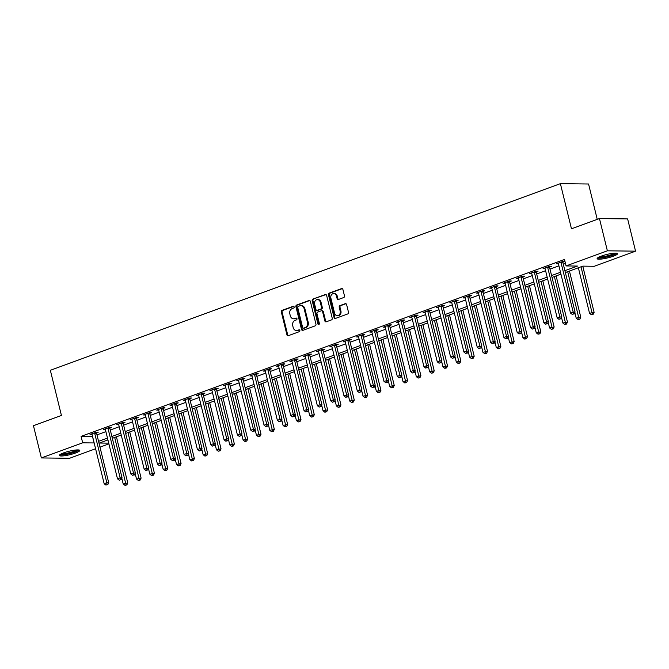 <?xml version="1.0" encoding="UTF-8"?>
<svg xmlns="http://www.w3.org/2000/svg" width="669" height="669" viewBox="0 0 669 669"><rect width="100%" height="100%" fill="white"/><g stroke="black" fill="none" stroke-linecap="round" stroke-linejoin="round"><path stroke-width="1" d="M294.134 306.92A0.928 0.761 -89.3 0 0 293.181 306.302L282.067 310.374A1.321 1.095 -89.3 0 0 281.331 312.022L286.926 334.809A1.321 1.095 -89.3 0 0 288.289 335.696L299.403 331.623A0.928 0.761 -89.3 0 0 298.968 329.85L297.529 330.377A4.231 3.496 -89.3 0 1 296.484 330.561A4.231 3.496 -89.3 0 1 293.181 327.551L292.721 325.652A4.231 3.496 -89.3 0 1 295.071 320.376L296.509 319.849A0.928 0.761 -89.3 0 0 296.074 318.076L294.636 318.603A4.231 3.496 -89.3 0 1 293.591 318.787A4.231 3.496 -89.3 0 1 290.296 315.776L289.828 313.878A4.231 3.496 -89.3 0 1 292.177 308.601L293.616 308.075A0.928 0.761 -89.3 0 0 294.134 306.92M613.281 256.227A10.512 1.773 -13.8 0 1 602.853 258.87A10.512 1.773 -13.8 0 1 597.133 258.669A10.512 1.773 -13.8 0 1 601.406 256.085A10.512 1.773 -13.8 0 1 611.826 253.451A10.512 1.773 -13.8 0 1 617.554 253.651A10.512 1.773 -13.8 0 1 613.281 256.227M75.522 453.013A10.512 1.773 -13.8 0 1 65.094 455.656A10.512 1.773 -13.8 0 1 59.374 455.447A10.512 1.773 -13.8 0 1 63.639 452.871A10.512 1.773 -13.8 0 1 74.067 450.237A10.512 1.773 -13.8 0 1 79.787 450.438A10.512 1.773 -13.8 0 1 75.522 453.013M343.741 297.529A1.321 1.095 -89.3 0 0 344.476 295.882L342.904 289.485A1.321 1.095 -89.3 0 0 341.55 288.607L329.198 293.122A1.321 1.095 -89.3 0 0 328.462 294.77L334.065 317.566A1.321 1.095 -89.3 0 0 335.42 318.444L347.763 313.928A1.321 1.095 -89.3 0 0 348.499 312.281L346.601 304.554A1.321 1.095 -89.3 0 0 345.246 303.676L339.961 305.608A1.321 1.095 -89.3 0 0 339.225 307.255L340.17 311.085A3.537 2.919 -89.3 0 1 337.327 315.651A3.537 2.919 -89.3 0 1 334.567 313.134L330.887 298.131A3.537 2.919 -89.3 0 1 333.731 293.566A3.537 2.919 -89.3 0 1 336.482 296.083L337.101 298.583A1.321 1.095 -89.3 0 0 338.455 299.461L343.741 297.529M95.583 448.757L69.543 458.282L41.369 457.939L33.45 425.693L61.431 415.449L50.342 370.3L560.388 183.657L571.477 228.806L599.457 218.571L607.377 250.816L635.55 251.159L594.248 266.279L582.824 266.137L565.355 272.526M41.369 457.939L82.68 442.828L94.153 442.945M564.904 270.677L577.498 266.07L566.074 265.936L564.494 259.48L81.091 436.372L82.68 442.828M566.074 265.936L607.377 250.816M310.366 301.393A1.321 1.095 -89.3 0 0 309.003 300.515L296.66 305.031A1.321 1.095 -89.3 0 0 295.924 306.678L301.527 329.466A1.321 1.095 -89.3 0 0 302.881 330.352L315.224 325.836A1.321 1.095 -89.3 0 0 315.96 324.189L310.366 301.393M312.933 299.076L325.276 294.561A1.321 1.095 -89.3 0 1 326.631 295.439L332.234 318.235A1.321 1.095 -89.3 0 1 331.498 319.882L326.213 321.814A1.321 1.095 -89.3 0 1 324.858 320.928L322.583 311.687A1.321 1.095 -89.3 0 0 321.229 310.809L317.725 312.089A1.321 1.095 -89.3 0 0 316.989 313.736L319.347 323.361A0.928 0.761 -89.3 0 1 317.884 323.896L312.197 300.724A1.321 1.095 -89.3 0 1 312.933 299.076L325.979 294.586M81.091 436.372L92.565 436.497M96.972 434.883L105.894 431.622M110.301 430.008L119.216 426.738M123.623 425.133L132.537 421.863M136.944 420.257L145.867 416.988M150.274 415.382L159.189 412.112M163.596 410.507L172.51 407.237M176.917 405.623L185.84 402.362M190.247 400.748L199.161 397.486M203.568 395.872L212.483 392.611M216.89 390.997L225.813 387.736M230.22 386.122L239.134 382.86M243.541 381.246L252.456 377.985M256.863 376.371L265.785 373.11M270.184 371.496L279.107 368.234M283.514 366.62L292.428 363.359M296.835 361.745L305.758 358.484M310.157 356.87L319.08 353.608M323.487 351.994L332.401 348.733M336.808 347.119L345.731 343.858M350.13 342.244L359.052 338.982M363.459 337.368L372.374 334.107M376.781 332.493L385.695 329.223M390.102 327.618L399.025 324.348M403.432 322.742L412.347 319.473M416.754 317.867L425.668 314.597M430.075 312.992L438.998 309.722M443.405 308.108L452.319 304.847M456.726 303.233L465.641 299.971M470.048 298.357L478.971 295.096M483.378 293.482L492.292 290.221M496.699 288.607L505.613 285.345M510.021 283.731L518.943 280.47M523.35 278.856L532.265 275.595M536.672 273.981L545.586 270.719M549.993 269.105L558.916 265.844M563.323 264.23L565.464 263.444M91.937 434.49L92.063 434.449A1.346 1.112 -89.3 0 0 91.862 433.98L91.937 434.49L90.039 434.465L96.436 432.132L98.335 432.149L96.604 432.784M109.925 427.909L111.664 427.274L109.758 427.257L103.361 429.59L105.393 429.573M123.255 423.034L124.986 422.398L123.079 422.373L116.682 424.715L118.714 424.698A1.346 1.112 -89.3 0 0 118.513 424.23L118.421 424.079M136.576 418.158L138.307 417.523L136.409 417.498L130.012 419.839L132.036 419.823M149.898 413.283L151.637 412.648L149.731 412.622L143.333 414.964L145.365 414.947M158.561 410.114L158.687 410.072A1.346 1.112 -89.3 0 0 158.486 409.595L158.561 410.114L156.655 410.089L163.052 407.747L164.959 407.772L163.219 408.408M176.549 403.532L178.28 402.897L176.382 402.872L169.985 405.213L172.008 405.188M189.871 398.657L191.602 398.022L189.703 397.996L183.306 400.338L185.338 400.313M198.534 395.488L198.66 395.438A1.346 1.112 -89.3 0 0 198.459 394.969L198.534 395.488L196.627 395.463L203.025 393.121L204.931 393.146L203.192 393.782M216.522 388.906L218.253 388.271L216.355 388.246L209.957 390.587L211.981 390.562A1.346 1.112 -89.3 0 0 211.78 390.094L211.688 389.952M229.843 384.031L231.574 383.396L229.676 383.37L223.279 385.712L225.311 385.687M243.165 379.156L244.904 378.52L242.998 378.495L236.6 380.837L238.632 380.812M256.495 374.28L258.226 373.645L256.319 373.62L249.93 375.961L251.954 375.936A1.346 1.112 -89.3 0 0 251.753 375.468L251.661 375.326M269.816 369.405L271.547 368.77L269.649 368.744L263.252 371.086L265.275 371.061A1.346 1.112 -89.3 0 0 265.083 370.593L264.983 370.45M283.138 364.53L284.877 363.894L282.97 363.869L276.573 366.211L278.605 366.186M291.801 361.352L291.927 361.31A1.346 1.112 -89.3 0 0 291.726 360.842L291.801 361.352L289.903 361.335L296.292 358.994L298.198 359.019L296.467 359.646M309.789 354.771L311.52 354.144L309.622 354.118L303.224 356.46L305.248 356.435M323.11 349.895L324.85 349.268L322.943 349.243L316.546 351.585L318.578 351.56A1.346 1.112 -89.3 0 0 318.377 351.091L318.285 350.949M331.774 346.726L331.899 346.684A1.346 1.112 -89.3 0 0 331.699 346.216L331.774 346.726L329.876 346.709L336.264 344.368L338.171 344.384L336.44 345.02M349.762 340.145L351.493 339.509L349.594 339.492L343.197 341.834L345.221 341.809M358.425 336.975L358.551 336.933A1.346 1.112 -89.3 0 0 358.35 336.465L358.425 336.975L356.518 336.95L362.916 334.617L364.822 334.634L363.083 335.269M376.413 330.394L378.144 329.758L376.237 329.742L369.848 332.075L371.872 332.058M389.734 325.519L391.465 324.883L389.567 324.866L383.17 327.2L385.193 327.183A1.346 1.112 -89.3 0 0 385.001 326.715L384.901 326.564M398.398 322.349L398.523 322.307A1.346 1.112 -89.3 0 0 398.323 321.839L398.398 322.349L396.491 322.324L402.889 319.983L404.795 320.008L403.056 320.643M416.386 315.768L418.117 315.132L416.21 315.107L409.821 317.449L411.845 317.432M429.707 310.893L431.438 310.257L429.54 310.232L423.143 312.574L425.166 312.557A1.346 1.112 -89.3 0 0 424.966 312.089L424.874 311.938M443.029 306.017L444.768 305.382L442.861 305.357L436.464 307.698L438.496 307.681M456.358 301.142L458.089 300.506L456.183 300.481L449.785 302.823L451.818 302.798A1.346 1.112 -89.3 0 0 451.617 302.329L451.525 302.187M469.68 296.267L471.411 295.631L469.513 295.606L463.115 297.948L465.139 297.922A1.346 1.112 -89.3 0 0 464.938 297.454L464.846 297.312M483.001 291.391L484.741 290.756L482.834 290.731L476.437 293.072L478.469 293.047M496.323 286.516L498.062 285.88L496.155 285.855L489.758 288.197L491.79 288.172A1.346 1.112 -89.3 0 0 491.59 287.703L491.498 287.561M509.653 281.641L511.384 281.005L509.485 280.98L503.088 283.322L505.112 283.296A1.346 1.112 -89.3 0 0 504.911 282.828L504.819 282.686M522.974 276.765L524.705 276.13L522.807 276.105L516.409 278.446L518.442 278.421M531.638 273.596L531.763 273.546A1.346 1.112 -89.3 0 0 531.562 273.077L531.638 273.596L529.731 273.571L536.128 271.229L538.035 271.254L536.295 271.89M549.625 267.015L551.356 266.379L549.458 266.354L543.061 268.695L545.084 268.67M562.947 262.139L564.678 261.504L562.78 261.479L556.382 263.82L558.414 263.795A1.346 1.112 -89.3 0 0 558.214 263.327L558.113 263.185M597.25 219.382L588.561 184L560.388 183.657M599.457 218.571L627.631 218.914L635.55 251.159M108.905 443.881L99.982 447.143M107.926 439.918L99.422 443.029L108.721 443.146M560.948 274.139L552.034 277.401M547.627 279.015L538.712 282.285M534.305 283.89L525.382 287.16M520.975 288.765L512.061 292.035M507.654 293.641L498.74 296.911M494.332 298.516L485.41 301.786M481.003 303.4L472.088 306.661M467.681 308.275L458.767 311.537M454.36 313.151L445.437 316.412M441.038 318.026L432.115 321.287M427.708 322.901L418.794 326.163M414.387 327.777L405.464 331.038M401.066 332.652L392.143 335.913M387.736 337.527L378.821 340.789M374.414 342.403L365.491 345.664M361.093 347.278L352.17 350.539M347.763 352.153L338.849 355.415M334.441 357.029L325.519 360.29M321.12 361.904L312.197 365.165M307.79 366.779L298.876 370.041M294.469 371.655L285.554 374.916M281.147 376.53L272.224 379.8M267.817 381.405L258.903 384.675M254.496 386.281L245.582 389.55M241.174 391.156L232.252 394.426M227.845 396.031L218.93 399.301M214.523 400.907L205.609 404.176M201.202 405.79L192.279 409.052M187.872 410.666L178.958 413.927M174.55 415.541L165.636 418.802M161.229 420.416L152.306 423.678M147.899 425.292L138.985 428.553M134.578 430.167L125.663 433.428M121.256 435.042L112.333 438.304M98.56 441.331L107.475 438.07M111.882 436.456L120.805 433.194M125.203 431.58L134.126 428.319M138.533 426.705L147.448 423.444M151.855 421.83L160.769 418.568M165.176 416.954L174.099 413.693M178.506 412.079L187.42 408.809M191.827 407.204L200.742 403.934M205.149 402.328L214.072 399.059M218.479 397.453L227.393 394.183M231.8 392.578L240.715 389.308M245.122 387.702L254.044 384.432M258.451 382.819L267.366 379.557M271.773 377.943L280.687 374.682M285.094 373.068L294.017 369.806M298.424 368.193L307.339 364.931M311.746 363.317L320.66 360.056M325.067 358.442L333.99 355.18M338.397 353.567L347.311 350.305M351.718 348.691L360.633 345.43M365.04 343.816L373.963 340.554M378.361 338.94L387.284 335.679M391.691 334.065L400.606 330.804M405.013 329.19L413.935 325.928M418.334 324.314L427.257 321.053M431.664 319.439L440.578 316.178M444.985 314.564L453.908 311.302M458.307 309.688L467.23 306.419M471.637 304.813L480.551 301.543M484.958 299.938L493.873 296.668M498.28 295.062L507.202 291.793M511.609 290.187L520.524 286.917M524.931 285.303L533.845 282.042M538.252 280.428L547.175 277.167M551.582 275.553L560.497 272.291M92.514 436.514L94.095 442.962M105.267 429.615L105.108 428.98M118.589 424.74L118.43 424.104M131.91 419.864L131.835 419.354A1.346 1.112 -89.3 0 1 132.036 419.806L144.136 469.078L148.702 468.133L136.601 418.853A1.346 1.112 -89.3 0 1 136.56 418.342L136.627 417.506M145.24 414.989L145.081 414.354M171.883 405.238L171.732 404.603M185.213 400.363L185.054 399.719M211.856 390.612L211.705 389.968M225.185 385.737L225.027 385.093M238.507 380.862L238.432 380.343A1.346 1.112 -89.3 0 1 238.624 380.795L250.733 430.075L255.299 429.122L243.198 379.85A1.346 1.112 -89.3 0 1 243.156 379.34L243.215 378.495M251.828 375.986L251.678 375.342M265.158 371.111L264.999 370.467M278.48 366.236L278.321 365.592M305.131 356.477L304.972 355.841M318.452 351.601L318.293 350.966M345.104 341.851L344.945 341.215M371.747 332.1L371.671 331.59A1.346 1.112 -89.3 0 1 371.872 332.041L383.973 381.313L388.538 380.368L376.438 331.088A1.346 1.112 -89.3 0 1 376.396 330.578L376.463 329.742M385.068 327.225L384.918 326.589M411.719 317.474L411.56 316.838M425.041 312.599L424.89 311.963M438.371 307.723L438.295 307.205A1.346 1.112 -89.3 0 1 438.488 307.665L450.597 356.937L455.163 355.983L443.054 306.711A1.346 1.112 -89.3 0 1 443.02 306.201L443.079 305.365M451.692 302.848L451.533 302.212M465.014 297.973L464.863 297.329M478.343 293.097L478.268 292.579A1.346 1.112 -89.3 0 1 478.46 293.039L490.561 342.311L495.135 341.357L483.026 292.085A1.346 1.112 -89.3 0 1 482.985 291.575L483.051 290.731M491.665 288.222L491.506 287.578M504.986 283.347L504.836 282.703M518.316 278.471L518.157 277.827M544.959 268.721L544.809 268.077M558.289 263.845L558.13 263.201M293.591 318.787L294.352 318.795A4.231 3.496 -89.3 0 0 295.397 318.611L294.636 318.603M296.66 318.151L295.397 318.611M296.484 330.561L297.245 330.57A4.231 3.496 -89.3 0 0 298.29 330.386L297.529 330.377M299.553 329.926L298.29 330.386M293.766 306.377L282.828 310.383A1.321 1.095 -89.3 0 0 282.092 312.03L287.687 334.818A1.321 1.095 -89.3 0 0 288.339 335.671M309.714 300.54L297.421 305.039A1.321 1.095 -89.3 0 0 296.685 306.686L302.288 329.483A1.321 1.095 -89.3 0 0 302.94 330.335M298.249 306.377A0.928 0.761 -89.3 0 0 297.73 307.531L302.647 327.542A0.928 0.761 -89.3 0 0 303.592 328.161L305.114 327.601A4.231 3.496 -89.3 0 0 307.464 322.324L304.111 308.652A4.231 3.496 -89.3 0 0 300.807 305.641A4.231 3.496 -89.3 0 0 299.762 305.825L298.249 306.377M303.902 328.161A0.928 0.761 -89.3 0 0 304.353 328.17L303.592 328.161M300.807 305.641L301.568 305.658A4.231 3.496 -89.3 0 1 304.872 308.66L308.225 322.333A4.231 3.496 -89.3 0 1 305.875 327.609L304.353 328.17M321.555 310.751L322.316 310.759A1.321 1.095 -89.3 0 1 323.344 311.695L325.619 320.944A1.321 1.095 -89.3 0 0 326.271 321.797M313.694 299.085A1.321 1.095 -89.3 0 0 312.958 300.732L318.645 323.905A0.928 0.761 -89.3 0 0 318.988 324.432M320.225 302.095A3.537 2.919 -89.3 0 0 317.474 299.587A3.537 2.919 -89.3 0 0 314.631 304.144L315.927 309.429A1.321 1.095 -89.3 0 0 317.29 310.316L320.794 309.036A1.321 1.095 -89.3 0 0 321.53 307.38L320.225 302.095L320.995 302.104A3.537 2.919 -89.3 0 0 318.235 299.595L317.474 299.587M316.964 310.374L317.725 310.383A1.321 1.095 -89.3 0 0 318.051 310.324L317.29 310.316M320.995 302.104L322.291 307.389A1.321 1.095 -89.3 0 1 321.555 309.045L318.051 310.324M333.731 293.566L334.492 293.574A3.537 2.919 -89.3 0 1 337.243 296.091L337.862 298.591A1.321 1.095 -89.3 0 0 338.514 299.444M337.327 315.651L338.088 315.659A3.537 2.919 -89.3 0 0 340.931 311.093L340.17 311.085M345.948 303.701L340.722 305.616A1.321 1.095 -89.3 0 0 339.986 307.263L340.931 311.093M342.252 288.632L329.959 293.131A1.321 1.095 -89.3 0 0 329.223 294.778L334.826 317.574A1.321 1.095 -89.3 0 0 335.478 318.427M121.825 478.352L123.196 483.938L127.771 482.985L116.423 436.807M126.048 484.941L124.978 485.334L126.809 484.95L126.048 484.941L114.683 437.442M124.978 485.334L123.196 483.938M127.771 482.985L126.809 484.95M94.697 432.759L94.689 432.943A1.346 1.112 -89.3 0 0 94.73 433.453L106.831 482.734L104.163 483.712L92.063 434.432M96.654 432.132L96.587 432.968A1.346 1.112 -89.3 0 0 96.629 433.479L108.729 482.759L106.831 482.734L107.015 484.707L105.945 485.1L107.015 484.707M107.776 484.716L108.729 482.759M104.163 483.712L105.945 485.1M135.146 473.476L136.526 479.063L141.092 478.109L129.744 431.931M139.369 480.066L138.307 480.459L140.13 480.074L139.369 480.066L128.005 432.567M138.307 480.459L136.526 479.063M141.092 478.109L140.13 480.074M148.476 468.601L149.848 474.187L154.414 473.234L143.074 427.056M152.691 475.191L151.629 475.584L153.46 475.199L152.691 475.191L141.335 427.692M151.629 475.584L149.848 474.187M154.414 473.234L153.46 475.199M161.798 463.726L163.169 469.312L167.735 468.359L156.395 422.181M166.021 470.315L164.95 470.7L166.782 470.324L166.021 470.315L154.656 422.816M164.95 470.7L163.169 469.312M167.735 468.359L166.782 470.324M108.027 427.884L108.01 428.068A1.346 1.112 -89.3 0 0 108.052 428.578L120.152 477.858L117.493 478.828L105.384 429.557A1.346 1.112 -89.3 0 0 105.192 429.105L105.1 428.963M109.975 427.257L109.917 428.093A1.346 1.112 -89.3 0 0 109.95 428.603L122.059 477.883L120.152 477.858L120.336 479.832L119.274 480.225L120.336 479.832M121.097 479.84L122.059 477.883M117.493 478.828L119.274 480.225M121.348 423.009L121.332 423.193A1.346 1.112 -89.3 0 0 121.373 423.703L133.482 472.983L130.815 473.953L118.706 424.681M123.305 422.382L123.238 423.218A1.346 1.112 -89.3 0 0 123.28 423.728L135.381 473.008L133.482 472.983L133.658 474.957L132.596 475.35L133.658 474.957M134.419 474.965L135.381 473.008M130.815 473.953L132.596 475.35M134.67 418.133L134.661 418.317A1.346 1.112 -89.3 0 0 134.695 418.827L146.804 468.108L146.988 470.081L145.917 470.474L146.988 470.081M147.749 470.09L148.702 468.133M144.136 469.078L145.917 470.474M175.119 458.85L176.499 464.437L181.065 463.483L169.717 417.305M179.342 465.44L178.28 465.825L180.103 465.448L179.342 465.44L167.978 417.941M178.28 465.825L176.499 464.437M181.065 463.483L180.103 465.448M148 413.258L147.983 413.442A1.346 1.112 -89.3 0 0 148.025 413.952L160.125 463.232L157.458 464.202L145.357 414.931A1.346 1.112 -89.3 0 0 145.165 414.479L145.064 414.328M149.948 412.631L149.881 413.467A1.346 1.112 -89.3 0 0 149.923 413.977L162.032 463.249L160.125 463.232L160.309 465.206L159.247 465.599L160.309 465.206M161.07 465.214L162.032 463.249M157.458 464.202L159.247 465.599M78.148 449.911A9.098 1.539 -13.8 0 1 69.693 453.406A9.098 1.539 -13.8 0 1 60.578 454.226M61.715 453.649A8.421 1.422 166.2 0 0 69.509 452.645A8.421 1.422 166.2 0 0 76.868 449.928M59.742 454.795A10.445 1.764 166.2 0 0 69.743 453.624A10.445 1.764 166.2 0 0 79.151 450.028M615.915 253.125A9.098 1.539 -13.8 0 1 612.227 255.19A9.098 1.539 -13.8 0 1 598.337 257.44M599.483 256.863A8.421 1.422 166.2 0 0 611.692 254.538A8.421 1.422 166.2 0 0 614.635 253.141M597.501 258.008A10.445 1.764 166.2 0 0 612.988 255.198A10.445 1.764 166.2 0 0 616.918 253.242M188.449 453.975L189.82 459.561L194.386 458.608L183.047 412.43M192.664 460.565L191.602 460.949L193.425 460.573L192.664 460.565L181.307 413.066M191.602 460.949L189.82 459.561M194.386 458.608L193.425 460.573M201.77 449.1L203.142 454.686L207.708 453.733L196.368 407.555M205.993 455.689L204.923 456.074L206.754 455.698L205.993 455.689L194.629 408.19M204.923 456.074L203.142 454.686M207.708 453.733L206.754 455.698M215.092 444.224L216.463 449.811L221.038 448.857L209.69 402.679M219.315 450.814L218.253 451.199L220.076 450.822L219.315 450.814L207.95 403.315M218.253 451.199L216.463 449.811M221.038 448.857L220.076 450.822M228.422 439.349L229.793 444.935L234.359 443.982L223.02 397.804M232.636 445.939L231.574 446.323L233.397 445.947L232.636 445.939L221.272 398.44M231.574 446.323L229.793 444.935M234.359 443.982L233.397 445.947M241.743 434.474L243.115 440.06L247.681 439.107L236.341 392.929M245.966 441.063L244.896 441.448L246.727 441.072L245.966 441.063L234.602 393.564M244.896 441.448L243.115 440.06M247.681 439.107L246.727 441.072M161.321 408.383L161.304 408.567A1.346 1.112 -89.3 0 0 161.346 409.077L173.447 458.357L170.787 459.327L158.678 410.055M163.278 407.756L163.211 408.592A1.346 1.112 -89.3 0 0 163.253 409.102L175.353 458.374L173.447 458.357L173.631 460.331L172.569 460.724L173.631 460.331M174.392 460.339L175.353 458.374M170.787 459.327L172.569 460.724M174.642 403.507L174.634 403.691A1.346 1.112 -89.3 0 0 174.668 404.201L186.776 453.482L184.109 454.452L172.008 405.18A1.346 1.112 -89.3 0 0 171.808 404.72L171.716 404.578M176.599 402.88L176.532 403.716A1.346 1.112 -89.3 0 0 176.574 404.227L188.675 453.498L186.776 453.482L186.96 455.455L185.89 455.848L186.96 455.455M187.721 455.464L188.675 453.498M184.109 454.452L185.89 455.848M187.972 398.632L187.956 398.816A1.346 1.112 -89.3 0 0 187.997 399.326L200.098 448.606L197.43 449.576L185.33 400.305A1.346 1.112 -89.3 0 0 185.137 399.845L185.037 399.702M189.921 398.005L189.854 398.841A1.346 1.112 -89.3 0 0 189.896 399.351L202.005 448.623L200.098 448.606L200.282 450.58L199.22 450.973L200.282 450.58M201.043 450.588L202.005 448.623M197.43 449.576L199.22 450.973M201.294 393.757L201.277 393.941A1.346 1.112 -89.3 0 0 201.319 394.451L213.419 443.731L210.76 444.701L198.651 395.429M203.251 393.129L203.184 393.966A1.346 1.112 -89.3 0 0 203.225 394.476L215.326 443.748L213.419 443.731L213.603 445.705L212.541 446.089L213.603 445.705M214.364 445.713L215.326 443.748M210.76 444.701L212.541 446.089M214.615 388.881L214.598 389.065A1.346 1.112 -89.3 0 0 214.64 389.575L226.749 438.847L224.082 439.826L211.981 390.554M216.572 388.246L216.505 389.09A1.346 1.112 -89.3 0 0 216.547 389.601L228.647 438.872L226.749 438.847L226.933 440.829L225.863 441.214L226.933 440.829M227.694 440.838L228.647 438.872M224.082 439.826L225.863 441.214M255.065 429.598L256.436 435.185L261.01 434.231L249.662 388.053M259.288 436.18L258.226 436.573L260.049 436.196L259.288 436.18L247.923 388.689M258.226 436.573L256.436 435.185M261.01 434.231L260.049 436.196M227.937 384.006L227.928 384.19A1.346 1.112 -89.3 0 0 227.97 384.7L240.071 433.972L237.403 434.95L225.302 385.67A1.346 1.112 -89.3 0 0 225.11 385.219L225.01 385.076M229.893 383.37L229.827 384.215A1.346 1.112 -89.3 0 0 229.868 384.725L241.977 433.997L240.071 433.972L240.255 435.954L239.193 436.339L240.255 435.954M241.016 435.962L241.977 433.997M237.403 434.95L239.193 436.339M268.394 424.723L269.766 430.309L274.332 429.356L262.992 383.178M272.609 431.304L271.547 431.697L273.37 431.321L272.609 431.304L261.245 383.814M271.547 431.697L269.766 430.309M274.332 429.356L273.37 431.321M241.266 379.131L241.25 379.315A1.346 1.112 -89.3 0 0 241.292 379.825L253.392 429.097L253.576 431.079L252.514 431.463L253.576 431.079M254.337 431.087L255.299 429.122M250.733 430.075L252.514 431.463M281.716 419.848L283.087 425.434L287.653 424.481L276.314 378.303M285.939 426.429L284.869 426.822L286.7 426.437L285.939 426.429L274.574 378.938M284.869 426.822L283.087 425.434M287.653 424.481L286.7 426.437M254.588 374.255L254.571 374.439A1.346 1.112 -89.3 0 0 254.613 374.949L266.722 424.221L264.054 425.2L251.954 375.919M256.545 373.62L256.478 374.464A1.346 1.112 -89.3 0 0 256.52 374.974L268.62 424.246L266.722 424.221L266.906 426.203L265.836 426.588L266.906 426.203M267.667 426.212L268.62 424.246M264.054 425.2L265.836 426.588M295.037 414.972L296.409 420.558L300.983 419.605L289.635 373.427M299.26 421.554L298.198 421.947L300.021 421.562L299.26 421.554L287.896 374.063M298.198 421.947L296.409 420.558M300.983 419.605L300.021 421.562M267.909 369.38L267.901 369.564A1.346 1.112 -89.3 0 0 267.943 370.074L280.043 419.346L277.376 420.324L265.275 371.044M269.866 368.744L269.799 369.589A1.346 1.112 -89.3 0 0 269.841 370.091L281.95 419.371L280.043 419.346L280.227 421.328L279.165 421.713L280.227 421.328M280.988 421.336L281.95 419.371M277.376 420.324L279.165 421.713M308.367 410.097L309.739 415.683L314.305 414.73L302.965 368.552M312.582 416.678L311.52 417.071L313.343 416.687L312.582 416.678L301.217 369.188M311.52 417.071L309.739 415.683M314.305 414.73L313.343 416.687M281.239 364.505L281.223 364.689A1.346 1.112 -89.3 0 0 281.264 365.199L293.365 414.471L290.706 415.449L278.597 366.169A1.346 1.112 -89.3 0 0 278.404 365.717L278.312 365.575M283.188 363.869L283.129 364.705A1.346 1.112 -89.3 0 0 283.171 365.215L295.272 414.496L293.365 414.471L293.549 416.453L292.487 416.837L293.549 416.453M294.31 416.461L295.272 414.496M290.706 415.449L292.487 416.837M321.689 405.213L323.06 410.799L327.626 409.854L316.286 363.668M325.912 411.803L324.841 412.196L326.673 411.811L325.912 411.803L314.547 364.312M324.841 412.196L323.06 410.799M327.626 409.854L326.673 411.811M294.561 359.629L294.544 359.813A1.346 1.112 -89.3 0 0 294.586 360.323L306.695 409.595L304.027 410.574L291.927 361.293M296.518 358.994L296.451 359.83A1.346 1.112 -89.3 0 0 296.492 360.34L308.593 409.62L306.695 409.595L306.879 411.577L305.808 411.962L306.879 411.577M307.64 411.586L308.593 409.62M304.027 410.574L305.808 411.962M335.01 400.338L336.382 405.924L340.956 404.979L329.608 358.793M339.233 406.928L338.171 407.321L339.994 406.936L339.233 406.928L327.869 359.437M338.171 407.321L336.382 405.924M340.956 404.979L339.994 406.936M348.34 395.463L349.711 401.049L354.277 400.104L342.938 353.918M352.555 402.052L351.493 402.445L353.316 402.061L352.555 402.052L341.19 354.562M351.493 402.445L349.711 401.049M354.277 400.104L353.316 402.061M361.661 390.587L363.033 396.173L367.599 395.228L356.259 349.042M365.884 397.177L364.814 397.57L366.645 397.185L365.884 397.177L354.52 349.686M364.814 397.57L363.033 396.173M367.599 395.228L366.645 397.185M374.983 385.712L376.354 391.298L380.929 390.345L369.581 344.167M379.206 392.302L378.136 392.695L379.967 392.31L379.206 392.302L367.841 344.803M378.136 392.695L376.354 391.298M380.929 390.345L379.967 392.31M388.313 380.837L389.684 386.423L394.25 385.469L382.911 339.292M392.527 387.426L391.465 387.819L393.288 387.435L392.527 387.426L381.163 339.927M391.465 387.819L389.684 386.423M394.25 385.469L393.288 387.435M401.634 375.961L403.006 381.547L407.572 380.594L396.232 334.416M405.857 382.551L404.787 382.944L406.618 382.559L405.857 382.551L394.493 335.052M404.787 382.944L403.006 381.547M407.572 380.594L406.618 382.559M414.956 371.086L416.327 376.672L420.901 375.719L409.553 329.541M419.179 377.676L418.108 378.069L419.94 377.684L419.179 377.676L407.814 330.177M418.108 378.069L416.327 376.672M420.901 375.719L419.94 377.684M428.285 366.211L429.657 371.797L434.223 370.843L422.883 324.666M432.5 372.8L431.438 373.185L433.261 372.809L432.5 372.8L421.136 325.301M431.438 373.185L429.657 371.797M434.223 370.843L433.261 372.809M441.607 361.335L442.978 366.921L447.544 365.968L436.205 319.79M445.83 367.925L444.76 368.31L446.591 367.933L445.83 367.925L434.465 320.426M444.76 368.31L442.978 366.921M447.544 365.968L446.591 367.933M454.928 356.46L456.3 362.046L460.874 361.093L449.526 314.915M459.151 363.05L458.081 363.434L459.912 363.058L459.151 363.05L447.787 315.551M458.081 363.434L456.3 362.046M460.874 361.093L459.912 363.058M468.25 351.585L469.63 357.171L474.196 356.217L462.848 310.04M472.473 358.174L471.411 358.559L473.234 358.183L472.473 358.174L461.108 310.675M471.411 358.559L469.63 357.171M474.196 356.217L473.234 358.183M481.58 346.709L482.951 352.295L487.517 351.342L476.177 305.164M485.794 353.299L484.732 353.684L486.564 353.307L485.794 353.299L474.438 305.8M484.732 353.684L482.951 352.295M487.517 351.342L486.564 353.307M494.901 341.834L496.273 347.42L500.838 346.467L489.499 300.289M499.124 348.424L498.054 348.808L499.885 348.432L499.124 348.424L487.76 300.925M498.054 348.808L496.273 347.42M500.838 346.467L499.885 348.432M508.223 336.959L509.602 342.545L514.168 341.591L502.82 295.414M512.446 343.548L511.384 343.933L513.207 343.557L512.446 343.548L501.081 296.049M511.384 343.933L509.602 342.545M514.168 341.591L513.207 343.557M521.552 332.083L522.924 337.669L527.49 336.716L516.15 290.538M525.767 338.665L524.705 339.058L526.528 338.681L525.767 338.665L514.411 291.174M524.705 339.058L522.924 337.669M527.49 336.716L526.528 338.681M534.874 327.208L536.245 332.794L540.811 331.841L529.472 285.663M539.097 333.789L538.027 334.182L539.858 333.806L539.097 333.789L527.732 286.299M538.027 334.182L536.245 332.794M540.811 331.841L539.858 333.806M548.195 322.333L549.567 327.919L554.141 326.965L542.793 280.788M552.418 328.914L551.356 329.307L553.179 328.931L552.418 328.914L541.054 281.423M551.356 329.307L549.567 327.919M554.141 326.965L553.179 328.931M561.525 317.457L562.897 323.043L567.463 322.09L556.123 275.912M565.74 324.039L564.678 324.432L566.501 324.047L565.74 324.039L554.375 276.548M564.678 324.432L562.897 323.043M567.463 322.09L566.501 324.047M307.882 354.754L307.874 354.938A1.346 1.112 -89.3 0 0 307.916 355.448L320.016 404.72L317.349 405.698L305.248 356.418A1.346 1.112 -89.3 0 0 305.056 355.967L304.955 355.824M309.839 354.118L309.772 354.955A1.346 1.112 -89.3 0 0 309.814 355.465L321.923 404.745L320.016 404.72L320.2 406.693L319.13 407.087L320.2 406.693M320.961 406.71L321.923 404.745M317.349 405.698L319.13 407.087M321.212 349.879L321.195 350.063A1.346 1.112 -89.3 0 0 321.237 350.573L333.338 399.845L330.678 400.823L318.569 351.543M323.16 349.243L323.102 350.079A1.346 1.112 -89.3 0 0 323.144 350.589L335.244 399.87L333.338 399.845L333.522 401.818L332.46 402.211L333.522 401.818M334.283 401.835L335.244 399.87M330.678 400.823L332.46 402.211M334.533 345.003L334.517 345.187A1.346 1.112 -89.3 0 0 334.559 345.689L346.667 394.969L344 395.948L331.899 346.667M336.49 344.368L336.423 345.204A1.346 1.112 -89.3 0 0 336.465 345.714L348.566 394.994L346.667 394.969L346.851 396.943L345.781 397.336L346.851 396.943M347.612 396.951L348.566 394.994M344 395.948L345.781 397.336M347.855 340.128L347.847 340.304A1.346 1.112 -89.3 0 0 347.888 340.814L359.989 390.094L357.321 391.072L345.221 341.792A1.346 1.112 -89.3 0 0 345.028 341.341L344.928 341.198M349.812 339.492L349.745 340.329A1.346 1.112 -89.3 0 0 349.787 340.839L361.896 390.119L359.989 390.094L360.173 392.067L359.102 392.46L360.173 392.067M360.934 392.076L361.896 390.119M357.321 391.072L359.102 392.46M361.185 335.244L361.168 335.428A1.346 1.112 -89.3 0 0 361.21 335.938L373.31 385.219L370.651 386.197L358.542 336.917M363.133 334.617L363.075 335.453A1.346 1.112 -89.3 0 0 363.116 335.963L375.217 385.244L373.31 385.219L373.494 387.192L372.432 387.585L373.494 387.192M374.255 387.2L375.217 385.244M370.651 386.197L372.432 387.585M374.506 330.369L374.489 330.553A1.346 1.112 -89.3 0 0 374.531 331.063L386.64 380.343L386.824 382.317L385.754 382.71L386.824 382.317M387.585 382.325L388.538 380.368M383.973 381.313L385.754 382.71M387.828 325.494L387.819 325.678A1.346 1.112 -89.3 0 0 387.861 326.188L399.962 375.468L397.294 376.438L385.193 327.166M389.784 324.866L389.718 325.703A1.346 1.112 -89.3 0 0 389.759 326.213L401.868 375.493L399.962 375.468L400.146 377.441L399.075 377.834L400.146 377.441M400.907 377.45L401.868 375.493M397.294 376.438L399.075 377.834M401.157 320.618L401.141 320.802A1.346 1.112 -89.3 0 0 401.183 321.312L413.283 370.593L410.624 371.563L398.515 322.291M403.106 319.991L403.047 320.827A1.346 1.112 -89.3 0 0 403.081 321.337L415.19 370.618L413.283 370.593L413.467 372.566L412.405 372.959L413.467 372.566M414.228 372.574L415.19 370.618M410.624 371.563L412.405 372.959M414.479 315.743L414.462 315.927A1.346 1.112 -89.3 0 0 414.504 316.437L426.613 365.717L423.945 366.687L411.845 317.415A1.346 1.112 -89.3 0 0 411.644 316.964L411.552 316.813M416.436 315.116L416.369 315.952A1.346 1.112 -89.3 0 0 416.411 316.462L428.511 365.734L426.613 365.717L426.789 367.691L425.727 368.084L426.789 367.691M427.558 367.699L428.511 365.734M423.945 366.687L425.727 368.084M427.8 310.868L427.792 311.052A1.346 1.112 -89.3 0 0 427.834 311.562L439.934 360.842L437.267 361.812L425.166 312.54M429.757 310.24L429.69 311.077A1.346 1.112 -89.3 0 0 429.732 311.587L441.833 360.859L439.934 360.842L440.118 362.815L439.048 363.208L440.118 362.815M440.879 362.824L441.833 360.859M437.267 361.812L439.048 363.208M441.13 305.992L441.114 306.176A1.346 1.112 -89.3 0 0 441.155 306.686L453.256 355.967L453.44 357.94L452.378 358.333L453.44 357.94M454.201 357.948L455.163 355.983M450.597 356.937L452.378 358.333M454.452 301.117L454.435 301.301A1.346 1.112 -89.3 0 0 454.477 301.811L466.586 351.091L463.918 352.061L451.809 302.789M456.409 300.49L456.342 301.326A1.346 1.112 -89.3 0 0 456.383 301.836L468.484 351.108L466.586 351.091L466.761 353.065L465.699 353.458L466.761 353.065M467.522 353.073L468.484 351.108M463.918 352.061L465.699 353.458M467.773 296.242L467.765 296.426A1.346 1.112 -89.3 0 0 467.798 296.936L479.907 346.216L477.24 347.186L465.139 297.914M469.73 295.614L469.663 296.451A1.346 1.112 -89.3 0 0 469.705 296.961L481.805 346.233L479.907 346.216L480.091 348.189L479.021 348.582L480.091 348.189M480.852 348.198L481.805 346.233M477.24 347.186L479.021 348.582M481.103 291.366L481.086 291.55A1.346 1.112 -89.3 0 0 481.128 292.06L493.229 341.332L493.413 343.314L492.351 343.699L493.413 343.314M494.174 343.322L495.135 341.357M490.561 342.311L492.351 343.699M494.424 286.491L494.408 286.675A1.346 1.112 -89.3 0 0 494.45 287.185L506.55 336.457L503.891 337.435L491.782 288.155M496.381 285.855L496.314 286.7A1.346 1.112 -89.3 0 0 496.356 287.21L508.457 336.482L506.55 336.457L506.734 338.439L505.672 338.823L506.734 338.439M507.495 338.447L508.457 336.482M503.891 337.435L505.672 338.823M507.746 281.616L507.738 281.8A1.346 1.112 -89.3 0 0 507.771 282.31L519.88 331.581L517.212 332.56L505.112 283.28M509.703 280.98L509.636 281.825A1.346 1.112 -89.3 0 0 509.678 282.335L521.778 331.607L519.88 331.581L520.064 333.563L518.993 333.948L520.064 333.563M520.825 333.572L521.778 331.607M517.212 332.56L518.993 333.948M521.076 276.74L521.059 276.924A1.346 1.112 -89.3 0 0 521.101 277.434L533.201 326.706L530.534 327.685L518.433 278.404A1.346 1.112 -89.3 0 0 518.241 277.953L518.141 277.811M523.024 276.105L522.957 276.949A1.346 1.112 -89.3 0 0 522.999 277.459L535.108 326.731L533.201 326.706L533.385 328.688L532.323 329.073L533.385 328.688M534.146 328.696L535.108 326.731M530.534 327.685L532.323 329.073M534.397 271.865L534.38 272.049A1.346 1.112 -89.3 0 0 534.422 272.559L546.523 321.831L543.864 322.809L531.755 273.529M536.354 271.229L536.287 272.074A1.346 1.112 -89.3 0 0 536.329 272.584L548.429 321.856L546.523 321.831L546.707 323.813L545.645 324.197L546.707 323.813M547.468 323.821L548.429 321.856M543.864 322.809L545.645 324.197M574.847 312.582L576.218 318.168L580.784 317.215L569.444 271.037M579.07 319.163L577.999 319.556L579.831 319.172L579.07 319.163L567.705 271.673M577.999 319.556L576.218 318.168M580.784 317.215L579.831 319.172M547.719 266.99L547.702 267.174A1.346 1.112 -89.3 0 0 547.744 267.684L559.853 316.955L557.185 317.934L545.084 268.654A1.346 1.112 -89.3 0 0 544.884 268.202L544.792 268.06M549.675 266.354L549.609 267.19A1.346 1.112 -89.3 0 0 549.65 267.7L561.751 316.981L559.853 316.955L560.037 318.937L558.966 319.322L560.037 318.937M560.798 318.946L561.751 316.981M557.185 317.934L558.966 319.322M578.359 267.767L589.54 313.293L594.114 312.339L582.766 266.162M592.391 314.288L591.329 314.681L593.152 314.296L592.391 314.288L581.026 266.797M591.329 314.681L589.54 313.293M594.114 312.339L593.152 314.296M561.04 262.114L561.032 262.298A1.346 1.112 -89.3 0 0 561.074 262.808L573.174 312.08L570.506 313.059L558.406 263.778M562.997 261.479L562.93 262.315A1.346 1.112 -89.3 0 0 562.972 262.825L575.081 312.105L573.174 312.08L573.358 314.062L572.296 314.447L573.358 314.062M574.119 314.07L575.081 312.105M570.506 313.059L572.296 314.447M293.641 306.31L293.181 306.302M299.419 329.859L298.968 329.85M296.534 318.084L296.074 318.076M287.687 334.818L286.926 334.809M282.092 312.03L281.331 312.022M282.828 310.383L282.067 310.374M302.288 329.483L301.527 329.466M296.685 306.686L295.924 306.678M297.421 305.039L296.66 305.031M309.663 300.523L309.003 300.515M305.875 327.609L305.114 327.601M308.225 322.333L307.464 322.324M304.872 308.66L304.111 308.652M325.928 294.569L325.276 294.561M325.619 320.944L324.858 320.928M323.344 311.695L322.583 311.687M318.645 323.905L317.884 323.896M312.958 300.732L312.197 300.724M321.555 309.045L320.794 309.036M322.291 307.389L321.53 307.38M337.862 298.591L337.101 298.583M337.243 296.091L336.482 296.083M339.986 307.263L339.225 307.255M340.722 305.616L339.961 305.608M345.898 303.676L345.246 303.676M334.826 317.574L334.065 317.566M329.223 294.778L328.462 294.77M329.959 293.131L329.198 293.122M342.202 288.615L341.55 288.607M94.689 432.943L96.587 432.968M94.73 433.453L96.629 433.479M108.01 428.068L109.917 428.093M108.052 428.578L109.95 428.603M121.332 423.193L123.238 423.218M121.373 423.703L123.28 423.728M134.661 418.317L136.56 418.342M134.695 418.827L136.601 418.853M147.983 413.442L149.881 413.467M148.025 413.952L149.923 413.977M161.304 408.567L163.211 408.592M161.346 409.077L163.253 409.102M174.634 403.691L176.532 403.716M174.668 404.201L176.574 404.227M187.956 398.816L189.854 398.841M187.997 399.326L189.896 399.351M201.277 393.941L203.184 393.966M201.319 394.451L203.225 394.476M214.598 389.065L216.505 389.09M214.64 389.575L216.547 389.601M227.928 384.19L229.827 384.215M227.97 384.7L229.868 384.725M241.25 379.315L243.156 379.34M241.292 379.825L243.198 379.85M254.571 374.439L256.478 374.464M254.613 374.949L256.52 374.974M267.901 369.564L269.799 369.589M267.943 370.074L269.841 370.091M281.223 364.689L283.129 364.705M281.264 365.199L283.171 365.215M294.544 359.813L296.451 359.83M294.586 360.323L296.492 360.34M307.874 354.938L309.772 354.955M307.916 355.448L309.814 355.465M321.195 350.063L323.102 350.079M321.237 350.573L323.144 350.589M334.517 345.187L336.423 345.204M334.559 345.689L336.465 345.714M347.847 340.304L349.745 340.329M347.888 340.814L349.787 340.839M361.168 335.428L363.075 335.453M361.21 335.938L363.116 335.963M374.489 330.553L376.396 330.578M374.531 331.063L376.438 331.088M387.819 325.678L389.718 325.703M387.861 326.188L389.759 326.213M401.141 320.802L403.047 320.827M401.183 321.312L403.081 321.337M414.462 315.927L416.369 315.952M414.504 316.437L416.411 316.462M427.792 311.052L429.69 311.077M427.834 311.562L429.732 311.587M441.114 306.176L443.02 306.201M441.155 306.686L443.054 306.711M454.435 301.301L456.342 301.326M454.477 301.811L456.383 301.836M467.765 296.426L469.663 296.451M467.798 296.936L469.705 296.961M481.086 291.55L482.985 291.575M481.128 292.06L483.026 292.085M494.408 286.675L496.314 286.7M494.45 287.185L496.356 287.21M507.738 281.8L509.636 281.825M507.771 282.31L509.678 282.335M521.059 276.924L522.957 276.949M521.101 277.434L522.999 277.459M534.38 272.049L536.287 272.074M534.422 272.559L536.329 272.584M547.702 267.174L549.609 267.19M547.744 267.684L549.65 267.7M561.032 262.298L562.93 262.315M561.074 262.808L562.972 262.825M304.127 328.211L303.366 328.195"/></g></svg>
